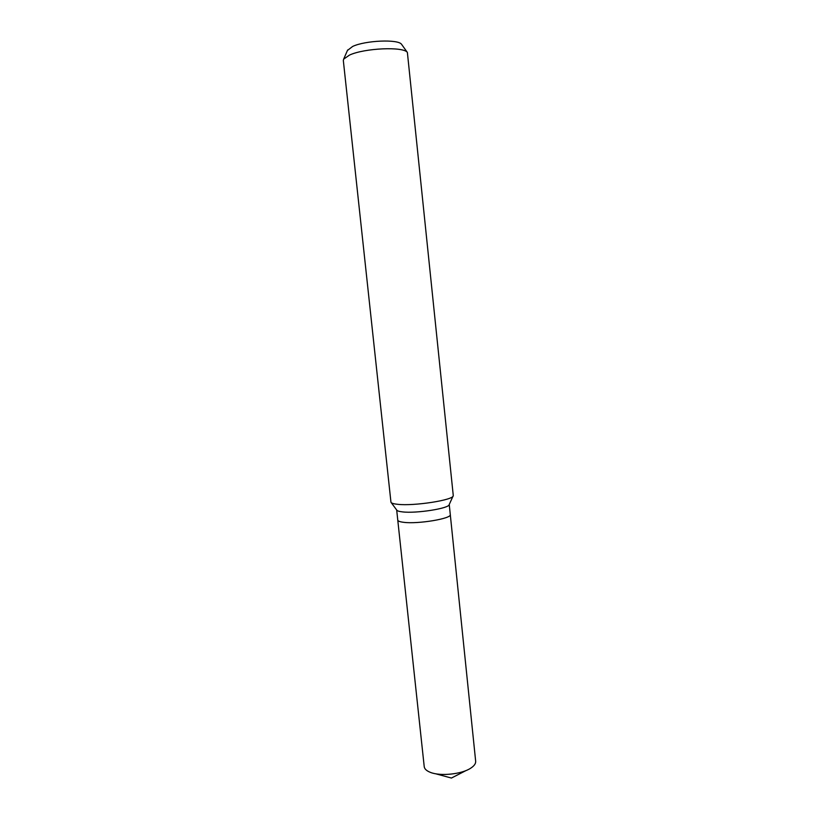 <?xml version="1.0" encoding="UTF-8"?>
<svg xmlns="http://www.w3.org/2000/svg" width="819" height="819" viewBox="0 0 819 819"><rect width="100%" height="100%" fill="white"/><g stroke="black" fill="none" stroke-linecap="round" stroke-linejoin="round"><path stroke-width="1.23" d="M453.071 496.089L449.201 504.565C449.447 508.384 416.165 513.656 402.436 511.885C399.099 511.517 397.205 510.913 396.744 510.073L391.195 502.59M449.242 504.473L450.286 514.557C452.088 518.55 417.762 524.314 403.552 522.297C399.856 521.846 397.921 521.099 397.768 520.075L396.683 509.991M453.255 495.434L453.235 495.73C453.685 500.051 413.923 506.265 397.655 504.309C393.704 503.91 391.472 503.224 390.96 502.272L343.325 60.504L343.652 59.142L349.508 55.078C364.424 48.086 403.634 46.396 407.381 52.447L453.255 495.434M401.873 44.748L401.556 44.308C398.239 39.036 365.274 40.407 352.641 46.448L347.44 50.461M450.286 514.598L475.665 761.24C475.859 763.564 474.252 765.847 470.843 768.099C461.906 774.221 440.376 776.484 430.364 772.358L430.262 772.317C426.525 770.822 424.518 768.939 424.222 766.645L397.768 520.116M403.552 522.297C399.856 521.846 397.921 521.099 397.768 520.075M401.556 44.308L407.381 52.447M347.655 49.969L343.652 59.142M435.442 773.72L451.423 778.05L466.165 770.495"/></g></svg>
